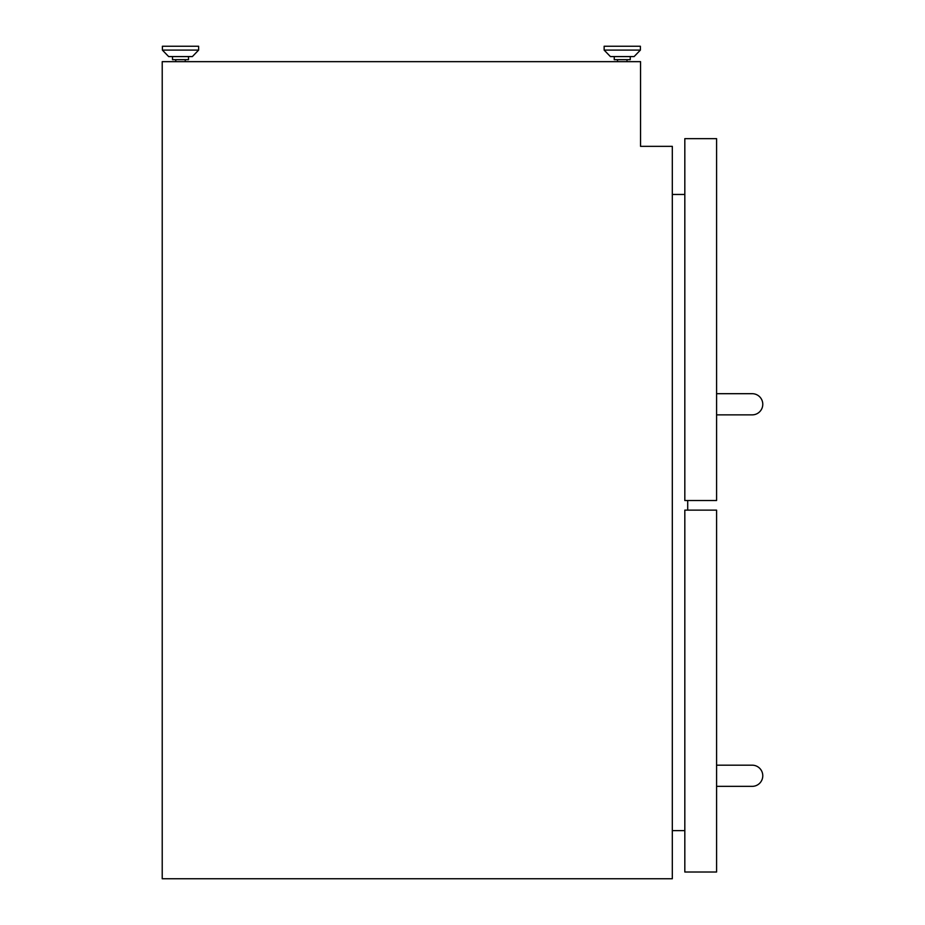 <?xml version="1.0" encoding="UTF-8"?>
<svg xmlns="http://www.w3.org/2000/svg" width="925" height="925" viewBox="0 0 925 925"><rect width="100%" height="100%" fill="white"/><g stroke="black" fill="none" stroke-linecap="round" stroke-linejoin="round"><path stroke-width="1.39" d="M630.26 56.575L630.26 59.674L614.258 59.674L614.258 56.575M640.389 50.1L634.111 56.575L610.407 56.575L604.141 50.1L604.141 46.25L640.389 46.25L640.389 50.1L604.141 50.1M617.53 61.651L617.53 59.674M627 61.651L627 59.674M172.512 56.575L172.512 59.674L188.515 59.674L188.515 56.575M162.384 50.1L168.662 56.575L192.365 56.575L198.632 50.1L198.632 46.25L162.384 46.25L162.384 50.1L198.632 50.1M185.243 61.651L185.243 59.674M175.773 61.651L175.773 59.674M672.313 146.347L672.313 878.75L162.222 878.75L162.222 61.651L640.551 61.651L640.551 146.347L672.313 146.347M684.824 830.627L672.313 830.627M687.703 500.517L687.703 510.137M684.824 194.458L672.313 194.458M752.187 393.692L716.586 393.692L752.187 393.692A10.591 10.591 0 0 1 762.778 404.271A10.591 10.591 0 0 1 752.187 414.863L716.586 414.863M716.586 500.517L716.586 138.646L684.824 138.646L684.824 500.517L716.586 500.517M716.586 872.009L716.586 510.137L684.824 510.137L684.824 872.009L716.586 872.009M752.187 765.183L716.586 765.183L752.187 765.183A10.591 10.591 0 0 1 762.778 775.774A10.591 10.591 0 0 1 752.187 786.354L716.586 786.354"/></g></svg>
